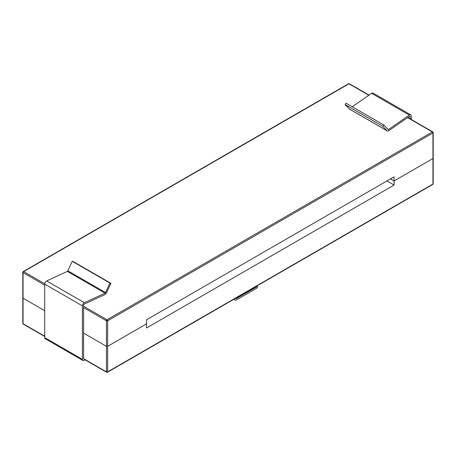 <?xml version="1.0" encoding="UTF-8"?>
<svg xmlns="http://www.w3.org/2000/svg" width="456" height="456" viewBox="0 0 456 456"><rect width="100%" height="100%" fill="white"/><g stroke="black" fill="none" stroke-linecap="round" stroke-linejoin="round"><path stroke-width="0.68" d="M390.507 178.906L394.07 180.958L432.955 158.511A0.838 0.484 0 0 0 433.2 158.169A0.838 0.484 180 0 1 432.955 158.511L394.07 180.958L394.07 185.073L146.524 327.995L146.524 323.88L107.639 346.332L146.524 323.88L146.524 319.77L394.07 176.848L394.07 180.958L390.507 178.906L394.07 180.958L432.955 158.511A0.838 0.484 0 0 0 433.2 158.169L433.2 183.7A0.838 0.484 180 0 1 432.955 184.047A0.838 0.484 60 0 1 432.778 184.429A0.838 0.838 0 0 0 433.2 183.7A0.838 0.484 180 0 1 432.955 184.047A0.838 0.484 60 0 1 432.778 184.429L107.468 372.25A0.838 0.484 -120 0 0 107.639 371.862L432.955 184.047L432.955 132.975L107.639 320.796A0.838 0.484 -120 0 0 107.046 319.764A0.838 0.484 120 0 0 106.453 320.796L83.596 307.6M23.045 271.953A0.838 0.484 0 0 0 22.8 272.3A0.838 0.484 0 0 0 23.045 272.642L23.045 323.709A0.838 0.484 180 0 1 22.8 323.367A0.838 0.838 0 0 0 23.222 324.091A0.838 0.484 -60 0 1 23.045 323.709A0.838 0.484 180 0 1 22.8 323.367L22.8 297.831A0.838 0.484 0 0 0 23.045 298.173L44.716 310.684L23.045 298.173A0.838 0.484 180 0 1 22.8 297.831A0.838 0.484 0 0 0 23.045 298.173L44.716 310.684M83.596 333.137L106.453 346.332A0.838 0.484 0 0 0 107.639 346.332A0.838 0.484 180 0 1 106.453 346.332L83.596 333.137L106.453 346.332A0.838 0.484 0 0 0 107.639 346.332L146.524 323.88L146.524 327.995L394.07 185.073L386.945 180.958L394.07 185.073L394.07 180.958M85.129 359.841L84.189 360.382A2.519 1.453 -60 0 1 82.929 360.508L45.235 338.745A2.519 1.453 -60 0 1 44.716 337.588L44.716 284.122A2.519 1.453 -60 0 1 46.672 280.947L67.334 271.4A0.838 0.484 120 0 0 67.876 270.807L72.23 261.299L73.194 261.544L110.888 283.307L106.533 292.815A2.519 1.453 -60 0 1 104.914 294.599L84.252 304.141A0.838 0.484 120 0 0 83.596 305.201L83.596 358.667A0.838 0.484 120 0 0 83.773 359.054A0.838 0.484 120 0 0 84.189 359.009M82.929 360.508A2.519 1.453 -60 0 1 82.411 359.351L82.411 305.885A2.519 1.453 -60 0 1 84.366 302.71L105.028 293.168A0.838 0.484 120 0 0 105.57 292.57L109.924 283.062L110.888 283.307M72.23 261.299L109.924 283.062M411.283 119.495L411.283 116.012A2.519 1.453 120 0 0 410.765 114.861A2.519 1.453 120 0 0 409.328 115.094L388.666 129.413A0.838 0.484 -60 0 1 388.187 129.487A0.838 0.484 -60 0 1 388.124 129.441L383.77 124.961L382.806 126.318L387.161 130.798A2.519 1.453 120 0 0 387.349 130.946A2.519 1.453 120 0 0 388.786 130.707L409.448 116.394A0.838 0.484 -60 0 1 409.927 116.314A0.838 0.484 -60 0 1 410.098 116.696L410.098 118.811M383.77 124.961L346.075 103.198L345.112 104.555L349.467 109.035A2.519 1.453 120 0 0 349.649 109.178L387.349 130.946M410.765 114.861L373.071 93.092A2.519 1.453 120 0 0 371.634 93.332L352.249 106.761M382.806 126.318L345.112 104.555M256.705 286.083L257.349 286.459L257.349 287.827L236.345 299.957A2.519 1.453 -60 0 1 235.085 300.077A2.519 1.453 -60 0 1 234.566 298.925L234.566 298.868M235.752 298.184L235.752 298.241A0.838 0.484 120 0 0 235.929 298.623A0.838 0.484 120 0 0 236.345 298.583L257.349 286.459M106.453 346.332L106.453 371.862L83.596 358.667L106.453 371.862L106.453 320.796A0.838 0.484 0 0 0 107.639 320.796L107.639 371.862A0.838 0.484 180 0 1 106.453 371.862A0.838 0.484 120 0 0 106.624 372.25A0.838 0.838 0 0 0 107.468 372.25A0.838 0.484 -120 0 0 107.639 371.862L432.955 184.047L432.955 158.511M107.046 372.204A0.838 0.484 -120 0 0 107.468 372.25A0.838 0.484 -120 0 1 107.046 372.204M23.045 298.173L23.045 323.709L44.716 336.22L23.045 323.709A0.838 0.484 -60 0 0 23.222 324.091L44.716 336.505L23.222 324.091A0.838 0.838 0 0 1 22.8 323.367L22.8 272.3A0.838 0.838 0 0 1 23.222 271.571A0.838 0.484 -120 0 1 23.638 271.611L348.954 83.796L368.836 95.27M44.716 285.148L23.045 272.642A0.838 0.484 -60 0 1 23.638 271.611L44.734 283.792M407.613 117.659L432.362 131.949L107.046 319.764L83.596 306.227M432.955 132.291A0.838 0.484 120 0 0 432.778 131.909A0.838 0.484 120 0 0 432.362 131.949A0.838 0.484 60 0 1 432.955 132.975A0.838 0.484 0 0 0 433.2 132.633L433.2 183.7A0.838 0.838 0 0 1 432.778 184.429L107.468 372.25A0.838 0.838 0 0 1 106.624 372.25L83.773 359.054L106.624 372.25A0.838 0.484 120 0 1 106.453 371.862A0.838 0.484 180 0 0 107.639 371.862L107.639 346.332M348.532 83.75A0.838 0.484 60 0 1 348.954 83.796A0.838 0.484 -60 0 1 349.376 83.75A0.838 0.838 0 0 0 348.532 83.75L23.222 271.571M44.716 337.588L82.411 359.351M44.716 284.122L82.411 305.885M46.672 280.947L84.366 302.71M67.334 271.4L105.028 293.168M67.876 270.807L105.57 292.57M410.098 116.696L409.505 116.354M409.328 115.094L371.634 93.332M388.666 129.413L387.366 128.66M387.161 130.798L349.467 109.035M235.752 298.241L236.345 298.583M433.2 132.633A0.838 0.838 0 0 0 432.778 131.909L407.835 117.505M369.058 95.116L349.376 83.75M235.085 300.077L233.78 299.324"/></g></svg>
